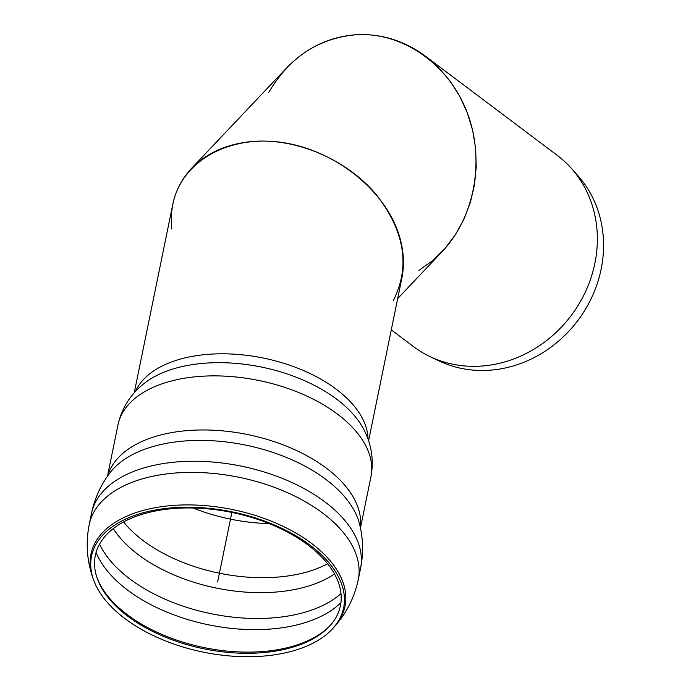 <?xml version="1.0" encoding="UTF-8"?>
<svg xmlns="http://www.w3.org/2000/svg" width="691" height="691" viewBox="0 0 691 691"><rect width="100%" height="100%" fill="white"/><g stroke="black" fill="none" stroke-linecap="round" stroke-linejoin="round"><path stroke-width="1.04" d="M418.945 270.406L432.644 260.593L444.883 248.622L455.386 234.741L463.937 219.254L470.346 202.489L474.484 184.817L476.254 166.6L475.615 148.245L472.592 130.133L467.246 112.668L459.688 96.213L450.083 81.123L438.638 67.727L425.596 56.299L557.352 155.458A119.612 107.321 127 0 1 571.448 168.449L578.099 175.929A117.608 105.524 127 0 1 577.831 320.564A117.608 105.524 127 0 1 438.923 360.866L429.897 356.547A119.612 107.321 127 0 1 413.503 346.597L391.279 329.875M571.448 168.449A119.612 107.321 127 0 1 571.181 315.562A119.612 107.321 127 0 1 429.897 356.547M425.596 56.299C404.624 40.838 381.7 33.634 356.832 34.688C318.784 37.901 289.382 57.232 268.618 92.672M258.132 656.45A128.656 71.605 -168.4 0 0 332.881 628.395A128.656 71.605 -168.4 0 0 231.977 511.832A128.656 71.605 -168.4 0 0 93.406 579.412A128.656 71.605 -168.4 0 0 258.132 656.45M257.285 653.038A125.088 69.618 -168.4 0 0 329.97 625.752A125.088 69.618 -168.4 0 0 231.856 512.428A125.088 69.618 -168.4 0 0 97.129 578.125A125.088 69.618 -168.4 0 0 257.285 653.038M134.227 392.859L172.819 204.165C181.344 161.651 228.09 134.935 281.012 142.32C333.917 149.446 384.939 189.559 399.113 235.182C403.708 250.012 404.624 264.333 401.86 278.153L368.597 440.798M393.257 300.594C410.704 266.268 404.71 230.535 375.273 193.394C346.424 159.932 298.495 138.977 255.964 141.232C228.971 142.968 207.43 152.089 191.338 168.578C176.032 185.223 169.502 205.374 171.748 229.032M191.338 168.578L286.584 67.977C306.355 47.601 329.771 36.502 356.832 34.688C402.741 32.201 448.139 63.857 466.727 111.329C485.393 158.775 475.183 216.784 442.015 251.757L397.679 298.59M231.856 512.428L217.63 581.986M332.881 628.395L334.142 626.996A129.666 72.166 -168.4 0 0 339.151 573.746A129.666 72.166 -168.4 0 0 184.54 504.931A129.666 72.166 -168.4 0 0 92.793 577.633L93.406 579.412M334.142 626.996C346.398 613.427 354.431 597.655 358.249 579.671A137.31 76.425 -168.4 0 0 352.03 545.294A137.31 76.425 -168.4 0 0 209.433 473.102A137.31 76.425 -168.4 0 0 89.208 524.633C85.658 542.677 86.85 560.341 92.793 577.633M109.86 472.964A131.877 73.401 -168.4 0 1 109.947 472.843A131.877 73.401 -168.4 0 1 234.214 443.061A131.877 73.401 -168.4 0 1 354.146 510.424A131.877 73.401 -168.4 0 1 359.51 523.882A131.877 73.401 -168.4 0 1 359.553 524.054C363.233 538.816 363.544 553.69 360.503 568.658A137.31 76.425 -168.4 0 0 360.529 568.529A137.31 76.425 -168.4 0 0 354.31 534.152A137.31 76.425 -168.4 0 0 211.705 461.951A137.31 76.425 -168.4 0 0 91.488 513.499A137.31 76.425 -168.4 0 0 91.462 513.62C94.537 498.669 100.67 485.108 109.852 472.972M360.391 527.682A129.113 71.864 -168.4 0 0 354.025 498.522A129.113 71.864 -168.4 0 0 222.761 430.873A129.113 71.864 -168.4 0 0 107.649 475.987M117.945 425.017C121.642 408.606 129.994 395.053 143.002 384.369A123.43 68.694 -168.4 0 1 260.464 366.861A123.43 68.694 -168.4 0 1 363.155 428.221A123.43 68.694 -168.4 0 1 363.855 429.543C371.62 444.477 373.978 460.215 370.937 476.764A129.113 71.864 -168.4 0 0 365.09 444.443A129.113 71.864 -168.4 0 0 230.993 376.543A129.113 71.864 -168.4 0 0 117.945 425.017L107.468 476.254M368.027 439.139A119.612 66.569 -168.4 0 0 361.859 417.321A119.612 66.569 -168.4 0 0 244.813 355.114A119.612 66.569 -168.4 0 0 135.401 391.555M193.16 508.015A125.183 69.67 -168.4 0 0 269.17 523.562M123.603 521.981A125.183 69.67 -168.4 0 0 272.79 577.426A125.183 69.67 -168.4 0 0 327.664 563.718M113.281 528.658A128.206 71.354 -168.4 0 0 216.378 588.076A128.206 71.354 -168.4 0 0 334.53 573.91M99.599 544.163A133.372 74.231 -168.4 0 0 267.996 618.203A133.372 74.231 -168.4 0 0 341.026 593.543M96.101 552.532A133.372 74.231 -168.4 0 0 265.715 629.354A133.372 74.231 -168.4 0 0 340.957 602.621M96.826 577.244A126.099 70.18 -168.4 0 0 257.959 651.855A126.099 70.18 -168.4 0 0 330.592 625.053M91.488 513.499L89.208 524.642M360.529 568.529L358.249 579.671M370.937 476.764L360.46 528.002"/></g></svg>
